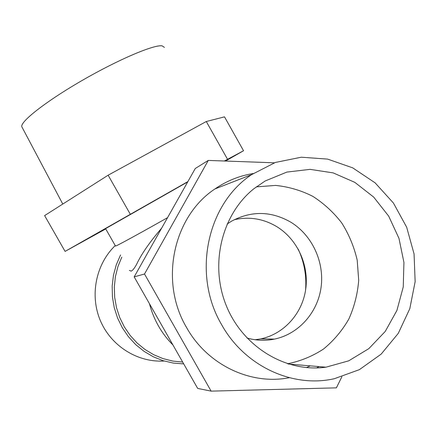 <?xml version="1.0" encoding="UTF-8"?>
<svg xmlns="http://www.w3.org/2000/svg" width="437" height="437" viewBox="0 0 437 437"><rect width="100%" height="100%" fill="white"/><g stroke="black" fill="none" stroke-linecap="round" stroke-linejoin="round"><path stroke-width="0.66" d="M167.557 217.653C143.292 231.402 121.071 243.589 116.646 245.616L115.51 246.069L116.652 245.616C121.076 243.584 143.298 231.397 167.557 217.653C143.292 231.402 121.071 243.589 116.646 245.616L115.483 246.026M131.171 271.126C132.597 270.558 134.383 268.345 136.53 264.483C141.282 254.263 149.656 242.153 161.646 228.141C149.656 242.153 141.282 254.263 136.53 264.483C134.383 268.345 132.597 270.558 131.171 271.126L129.368 270.41L131.171 271.126M120.557 254.935L116.286 264.784L113.467 275.212L112.167 285.989L112.424 296.876L114.237 307.637L117.569 318.021L122.344 327.794L128.456 336.747L135.765 344.667L144.106 351.392L153.283 356.772L163.094 360.694L173.314 363.081L183.72 363.901L173.314 363.081L163.094 360.694L153.283 356.772L144.106 351.392L135.765 344.667L128.456 336.747L122.344 327.794L117.569 318.021L114.237 307.637L112.424 296.876L112.167 285.989L113.467 275.212L116.286 264.784L120.557 254.935M115.231 245.583C95.916 264.15 89.574 295.265 100.373 320.676C111.124 346.104 137.666 362.672 164.126 361.011C137.666 362.672 111.124 346.104 100.373 320.676C89.574 295.265 95.916 264.15 115.231 245.583M298.198 249.112C304.256 262.178 306.708 275.9 305.561 290.277C306.708 275.9 304.256 262.178 298.198 249.112M121.797 257.12L117.919 266.619L115.401 276.632L114.308 286.945L114.674 297.346L116.488 307.604L119.722 317.508L124.299 326.832L130.128 335.392L137.071 342.99L144.991 349.48L153.698 354.718L163.017 358.608L172.746 361.071L182.671 362.065L172.746 361.071L163.017 358.608L153.698 354.718L144.991 349.48L137.071 342.99L130.128 335.392L124.299 326.832L119.722 317.508L116.488 307.604L114.674 297.346L114.308 286.945L115.401 276.632L117.919 266.619L121.797 257.12M306.359 367.599L310.254 365.862L306.359 367.599M149.449 303.699C153.671 319.698 161.51 333.475 172.97 345.017C161.51 333.475 153.671 319.698 149.449 303.699M105.579 228.633L187.702 181.918M225.497 161.045L243.535 150.743L224.389 161.002M187.894 181.584L65.086 251.401L105.749 228.928M164.399 47.387L162.138 45.863C154.086 44.394 118.296 59.541 82.041 80.523C45.738 101.477 19.736 121.983 21.85 126.812L22.118 127.32M65.086 251.401L44.623 215.599L108.136 175.21L206.291 121.508L224.509 116.854L243.535 150.743M227.513 159.243L206.291 121.508M130.221 214.103L108.136 175.21M211.126 391.137L197.671 388.411L134.175 276.872L195.273 168.491L208.285 160.417L144.51 274.01L211.126 391.137L336.37 387.848L341.865 376.792M265.155 180.984L286.918 172.069L310.09 169.359L333.196 172.899L354.822 182.36L373.684 197.087L388.69 216.14L398.976 238.367L403.93 262.451L403.247 286.967L396.911 310.445L385.232 331.448L368.844 348.633L348.688 360.842L325.98 367.178C285.869 372.843 242.928 346.967 226.295 305.671C209.476 264.456 221.706 214.583 253.695 188.882L265.155 180.984M221.614 324.653C191.914 274.436 206.98 204.106 251.57 174.647L275.392 162.449L301.306 157.211L327.63 159.106L352.725 167.863L375.093 182.835L393.426 203.03L406.672 227.213L414.063 253.946L415.15 281.641L409.808 308.664L398.276 333.355L381.146 354.145L359.389 369.647L334.305 378.721C292.419 388.264 244.496 366.031 221.614 324.653M256.251 186.883L275.589 185.419C288.578 186.73 300.962 190.363 312.745 196.306C323.91 203.456 333.6 212.366 341.816 223.045C348.994 234.505 354.117 246.872 357.198 260.146L358.701 280.346C357.608 293.893 354.314 306.801 348.83 319.059C342.16 330.662 333.721 340.658 323.511 349.037C312.477 356.259 300.492 361.175 287.546 363.781M227.065 224.072L231.435 221.242C251.483 210.541 271.404 210.934 291.211 222.428C312.324 235.581 324.522 262.124 321.08 287.349C317.661 312.564 298.728 334.021 274.573 339.085C265.374 340.975 256.169 340.614 246.965 338.003M255.164 339.746L260.785 338.877C284.077 334.021 302.382 313.405 305.725 289.168C309.085 264.926 297.357 239.41 277.009 226.792C263.544 218.697 249.259 216.348 234.15 219.745M253.192 173.538C239.427 175.75 226.688 180.88 214.96 188.931C173.287 216.348 159.09 281.215 186.517 327.444C207.285 364.857 250.609 385.423 289.299 377.694M316.661 367.932L319.021 366.599M274.37 162.815L208.285 160.417M134.175 276.872L144.51 274.01M115.51 246.069L105.574 228.617M21.85 126.812L62.775 204.057M217.566 187.189L217.899 187.784M325.98 367.178L288.327 364.026M274.573 339.085L260.785 338.877M251.57 174.647L214.96 188.931"/></g></svg>
